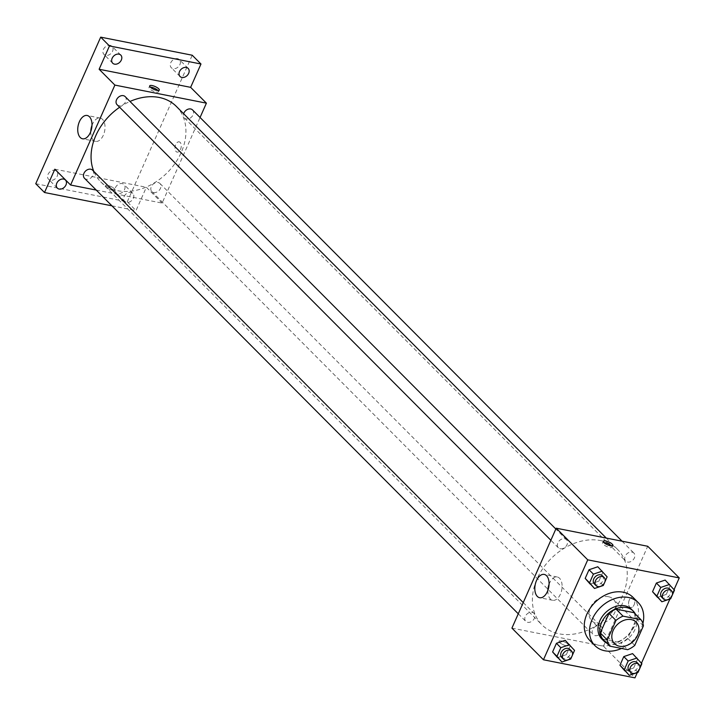 <?xml version="1.0" encoding="UTF-8"?>
<svg xmlns="http://www.w3.org/2000/svg" width="715" height="715" viewBox="0 0 715 715"><rect width="100%" height="100%" fill="white"/><g stroke="black" fill="none" stroke-linecap="round" stroke-linejoin="round"><path stroke-width="0.54" stroke-dasharray="3.58 2.68" d="M608.501 596.73A15.256 11.592 -44.9 0 1 613.407 599.286A15.256 11.592 -44.9 0 1 610.771 618.269A15.256 11.592 -44.9 0 1 591.779 620.826A15.256 11.592 -44.9 0 1 592.109 604.595A15.256 11.592 -44.9 0 1 608.501 596.73M634.759 645.404L627.752 638.37L636.413 618.815L643.42 625.848M633.946 612.657A20.494 15.56 -44.9 0 1 636.413 618.815M627.752 638.37A20.494 15.56 -44.9 0 1 620.665 642.642L627.672 649.676M602.763 639.103L620.665 642.642M606.588 642.946A20.976 15.936 135.1 0 0 635.135 629.191A20.976 15.936 135.1 0 0 635.465 614.185M631.47 609.314A20.976 15.936 -44.9 0 1 633.383 627.439A20.976 15.936 -44.9 0 1 601.735 638.924M642.883 623.48A30.522 23.175 -44.9 0 1 621.523 648.46M632.972 597.311A30.522 23.175 -44.9 0 1 627.707 635.269A30.522 23.175 -44.9 0 1 589.723 640.381M638.057 672.35L633.678 667.962L624.892 670.929L633.678 667.962L637.512 659.302L632.569 653.617L641.891 663.699M570.695 659.051L566.325 654.654L557.539 657.63L566.325 654.654L570.159 646.002L565.207 640.318L574.538 650.4M637.288 672.618L641.453 663.198M669.884 599.063L674.048 589.652M670.652 598.804L666.273 594.406L657.487 597.374L666.273 594.406L670.107 585.755L665.156 580.071L674.486 590.143M603.29 585.496L598.911 581.098L590.134 584.075L598.911 581.098L602.754 572.447L597.803 566.763L607.124 576.844M511.922 628.127L603.442 646.199L634.965 677.856M603.442 646.199L647.727 546.269M633.74 597.812A5.246 3.039 -78.8 0 0 632.73 597.24A5.246 3.039 -78.8 0 0 628.735 601.798A5.246 3.039 -78.8 0 0 630.702 607.536A5.246 3.039 -78.8 0 0 634.455 603.916A5.246 3.039 -78.8 0 0 633.74 597.812A5.246 3.039 -78.8 0 0 632.73 597.24A5.246 3.039 -78.8 0 0 628.726 601.798A5.246 3.039 -78.8 0 0 630.693 607.536A5.246 3.039 -78.8 0 0 634.455 603.916A5.246 3.039 -78.8 0 0 633.74 597.812M600.493 540.558A53.402 40.558 -44.9 0 1 617.662 549.513A53.402 40.558 -44.9 0 1 608.447 615.937A53.402 40.558 -44.9 0 1 541.988 624.883A53.402 40.558 -44.9 0 1 543.141 568.076A53.402 40.558 -44.9 0 1 600.493 540.558M532.067 612.326A5.72 4.344 -44.9 0 1 533.908 613.282A5.72 4.344 -44.9 0 1 532.916 620.397A5.72 4.344 -44.9 0 1 525.793 621.362A5.72 4.344 -44.9 0 1 525.918 615.275A5.72 4.344 -44.9 0 1 532.067 612.326M599.42 625.625A5.72 4.344 -44.9 0 1 601.261 626.59A5.72 4.344 -44.9 0 1 600.269 633.705A5.72 4.344 -44.9 0 1 593.155 634.661A5.72 4.344 -44.9 0 1 593.28 628.574A5.72 4.344 -44.9 0 1 599.42 625.625M632.015 552.078A5.72 4.344 -44.9 0 1 633.856 553.035A5.72 4.344 -44.9 0 1 632.864 560.149A5.72 4.344 -44.9 0 1 625.75 561.114A5.72 4.344 -44.9 0 1 625.866 555.028A5.72 4.344 -44.9 0 1 632.015 552.078M560.229 548.763A5.72 4.344 135.1 0 0 566.378 545.813A5.72 4.344 135.1 0 0 566.503 539.727A5.72 4.344 135.1 0 0 559.38 540.692A5.72 4.344 135.1 0 0 558.388 547.806A5.72 4.344 135.1 0 0 560.229 548.763M566.217 645.734A5.246 1.555 23.9 0 0 568.613 645.448A5.246 1.555 23.9 0 0 564.439 641.9A5.246 1.555 23.9 0 0 559.014 641.194A5.246 1.555 23.9 0 0 561.123 643.652A5.246 1.555 23.9 0 0 566.217 645.734A5.246 1.555 23.9 0 0 568.613 645.439A5.246 1.555 23.9 0 0 564.448 641.9A5.246 1.555 23.9 0 0 559.023 641.194A5.246 1.555 23.9 0 0 561.123 643.643A5.246 1.555 23.9 0 0 566.226 645.734M611.593 545.938A5.246 1.555 -156.1 0 1 612.147 547.19A5.246 1.555 -156.1 0 1 606.722 546.483A5.246 1.555 -156.1 0 1 602.557 542.935A5.246 1.555 -156.1 0 1 603.862 542.506M549.066 584.316A11.878 6.882 101.2 0 1 557.28 576.996A11.878 6.882 101.2 0 1 559.577 578.274A11.878 6.882 101.2 0 1 561.186 592.109A11.878 6.882 101.2 0 1 552.677 600.296A11.878 6.882 101.2 0 1 547.869 590.402M176.337 106.401A53.402 40.558 -44.9 0 1 167.122 172.824A53.402 40.558 -44.9 0 1 100.663 181.771A53.402 40.558 -44.9 0 1 93.817 171.412M119.62 107.268A53.402 40.558 -44.9 0 1 129.987 101.459M117.063 104.694A5.72 4.344 135.1 0 0 118.904 105.659A5.72 4.344 135.1 0 0 125.053 102.71A5.72 4.344 135.1 0 0 125.179 96.623M158.095 182.522A5.72 4.344 -44.9 0 1 159.937 183.478A5.72 4.344 -44.9 0 1 158.945 190.592A5.72 4.344 -44.9 0 1 151.83 191.557A5.72 4.344 -44.9 0 1 151.955 185.471A5.72 4.344 -44.9 0 1 158.095 182.522M192.532 109.922A5.72 4.344 -44.9 0 1 191.54 117.046A5.72 4.344 -44.9 0 1 184.425 118.002A5.72 4.344 -44.9 0 1 183.648 113.739M92.584 170.179A5.72 4.344 -44.9 0 1 91.592 177.293A5.72 4.344 -44.9 0 1 84.468 178.25M96.257 190.083L162.117 203.096L200.057 117.483M35.75 183.719L127.261 201.791L136.02 210.585L146.352 187.267L162.117 203.096M127.261 201.791L192.219 55.225M180.162 142.392A5.246 3.039 -78.8 0 0 179.143 141.829A5.246 3.039 -78.8 0 0 175.148 146.387A5.246 3.039 -78.8 0 0 177.114 152.116A5.246 3.039 -78.8 0 0 180.868 148.506A5.246 3.039 -78.8 0 0 180.162 142.392M54.84 169.196L146.352 187.267M112.639 190.315A5.246 1.555 23.9 0 0 115.026 190.029A5.246 1.555 23.9 0 0 110.861 186.481A5.246 1.555 23.9 0 0 105.436 185.775A5.246 1.555 23.9 0 0 107.536 188.233A5.246 1.555 23.9 0 0 112.639 190.315A5.246 1.555 23.9 0 0 115.026 190.02A5.246 1.555 23.9 0 0 110.861 186.481A5.246 1.555 23.9 0 0 105.436 185.775A5.246 1.555 23.9 0 0 107.536 188.233A5.246 1.555 23.9 0 0 112.639 190.315M158.006 90.519A5.246 1.555 -156.1 0 1 158.569 91.77A5.246 1.555 -156.1 0 1 153.144 91.064A5.246 1.555 -156.1 0 1 148.979 87.516A5.246 1.555 -156.1 0 1 150.275 87.096M91.976 125.384A11.878 6.882 101.2 0 1 100.198 118.055A11.878 6.882 101.2 0 1 102.495 119.342A11.878 6.882 101.2 0 1 104.104 133.178A11.878 6.882 101.2 0 1 95.596 141.364A11.878 6.882 101.2 0 1 90.778 131.471M180.153 142.392A5.246 3.039 -78.8 0 0 179.143 141.829A5.246 3.039 -78.8 0 0 175.148 146.378A5.246 3.039 -78.8 0 0 177.114 152.116A5.246 3.039 -78.8 0 0 180.868 148.497A5.246 3.039 -78.8 0 0 180.153 142.392M124.16 196.473A5.72 4.344 -44.9 0 1 132.793 193.336A5.72 4.344 -44.9 0 1 131.81 200.45A5.72 4.344 -44.9 0 1 124.687 201.416A5.72 4.344 -44.9 0 1 124.16 196.473M111.942 205.831L136.02 210.585M57.2 176.185A5.72 4.344 135.1 0 0 56.682 171.243A5.72 4.344 135.1 0 0 48.048 174.371A5.72 4.344 135.1 0 0 48.575 179.313A5.72 4.344 135.1 0 0 57.2 176.185M112.559 51.266A5.72 4.344 135.1 0 0 112.041 46.323A5.72 4.344 135.1 0 0 103.407 49.451A5.72 4.344 135.1 0 0 103.934 54.394A5.72 4.344 135.1 0 0 112.559 51.266M179.912 64.564A5.72 4.344 135.1 0 0 179.394 59.622A5.72 4.344 135.1 0 0 170.76 62.759A5.72 4.344 135.1 0 0 171.287 67.702A5.72 4.344 135.1 0 0 179.912 64.564M124.562 189.484A5.72 4.344 135.1 0 0 124.035 184.542A5.72 4.344 135.1 0 0 115.41 187.679A5.72 4.344 135.1 0 0 115.928 192.621A5.72 4.344 135.1 0 0 124.562 189.484M604.345 583.118L604.926 581.822M602.405 575.781A5.72 4.344 -44.9 0 1 601.413 582.895A5.72 4.344 -44.9 0 1 594.29 583.851M598.911 581.098L602.754 572.447M571.75 656.674L572.331 655.369M569.81 649.327A5.72 4.344 -44.9 0 1 568.818 656.45A5.72 4.344 -44.9 0 1 561.695 657.407M566.325 654.654L570.159 646.002M671.707 596.426L672.279 595.121M669.758 589.08A5.72 4.344 -44.9 0 1 668.766 596.194A5.72 4.344 -44.9 0 1 661.652 597.159M666.273 594.406L670.107 585.755M639.112 669.973L639.684 668.677M637.163 662.635A5.72 4.344 -44.9 0 1 636.171 669.749A5.72 4.344 -44.9 0 1 629.057 670.706M633.678 667.962L637.512 659.302M636.171 622.148L613.407 599.286M614.551 643.679L591.779 620.826M612.147 547.19L612.898 545.509M602.557 542.935L603.299 541.255M557.28 576.996L544.249 574.422M552.677 600.296L539.646 597.722M100.663 181.771L541.988 624.883M606.284 538.082L617.662 549.513M566.503 539.727L555.841 529.029M558.388 547.806L550.863 540.254M151.83 191.557L593.155 634.661M159.937 183.478L601.261 626.59M184.425 118.002L625.75 561.114M622.068 541.201L633.856 553.035M518.277 613.801L525.793 621.362M523.246 602.584L533.908 613.282M158.569 91.77L159.311 90.09M148.979 87.516L149.721 85.845M100.198 118.055L87.167 115.481M95.596 141.364L82.565 138.79M132.793 193.336L124.035 184.542M124.687 201.416L115.928 192.621M188.152 68.417L179.394 59.622M180.046 76.496L171.287 67.702M120.799 55.109L112.041 46.323M112.684 63.188L103.934 54.394M65.44 180.037L56.682 171.243M57.334 188.108L48.575 179.313"/><path stroke-width="1.07" d="M631.265 619.592A15.256 11.592 -44.9 0 1 636.171 622.148A15.256 11.592 -44.9 0 1 633.535 641.123A15.256 11.592 -44.9 0 1 614.551 643.679A15.256 11.592 -44.9 0 1 614.882 627.448A15.256 11.592 -44.9 0 1 631.265 619.592M615.964 620.432L607.303 639.979A20.494 15.56 -44.9 0 0 609.77 646.137L627.672 649.676A20.494 15.56 -44.9 0 0 634.759 645.404L643.42 625.848A20.494 15.56 -44.9 0 0 640.953 619.691L623.051 616.16A20.494 15.56 -44.9 0 0 615.964 620.432L608.957 613.399L600.296 632.945L607.303 639.979M640.953 619.691L633.946 612.657L616.044 609.126L623.051 616.16M609.77 646.137L602.763 639.103A20.494 15.56 -44.9 0 1 600.296 632.945M608.957 613.399A20.494 15.56 -44.9 0 1 616.044 609.126M635.465 614.185A20.976 15.936 135.1 0 0 633.222 611.075A20.976 15.936 135.1 0 0 607.106 614.587A20.976 15.936 135.1 0 0 603.487 640.685A20.976 15.936 135.1 0 0 606.588 642.946M603.487 640.685L601.735 638.924A20.976 15.936 -44.9 0 1 602.191 616.616A20.976 15.936 -44.9 0 1 624.722 605.802A20.976 15.936 -44.9 0 1 631.47 609.314L633.222 611.075M621.523 648.46A30.522 23.175 -44.9 0 1 594.978 645.654A30.522 23.175 -44.9 0 1 595.64 613.202A30.522 23.175 -44.9 0 1 628.413 597.472A30.522 23.175 -44.9 0 1 638.227 602.584A30.522 23.175 -44.9 0 1 642.883 623.48M594.978 645.654L589.723 640.381A30.522 23.175 -44.9 0 1 590.384 607.92A30.522 23.175 -44.9 0 1 623.158 592.199A30.522 23.175 -44.9 0 1 632.972 597.311L638.227 602.584M639.684 668.677L641.891 663.699L632.569 653.617L623.784 656.593L619.95 665.245L629.272 675.326L638.057 672.35L639.112 669.973M572.331 655.369L574.538 650.4L565.207 640.318L556.431 643.286L552.597 651.946L561.919 662.019L570.695 659.051L571.75 656.674M674.048 589.652L679.25 577.917L587.739 559.845L543.454 659.775L634.965 677.856L637.288 672.618M641.453 663.198L669.884 599.063M672.279 595.121L674.486 590.143L665.156 580.071L656.379 583.038L652.545 591.698L661.867 601.771L670.652 598.804L671.707 596.426M604.926 581.822L607.124 576.844L597.803 566.763L589.026 569.739L585.192 578.39L594.514 588.472L603.29 585.496L604.345 583.118M543.454 659.775L511.922 628.127L556.207 528.188L647.727 546.269L679.25 577.917M556.207 528.188L587.739 559.845M546.546 575.7A11.878 6.882 101.2 0 1 548.155 589.535A11.878 6.882 101.2 0 1 539.646 597.722A11.878 6.882 101.2 0 1 535.195 584.736A11.878 6.882 101.2 0 1 544.249 574.422A11.878 6.882 101.2 0 1 546.546 575.7M605.694 540.969A5.246 1.555 -156.1 0 1 610.789 543.051A5.246 1.555 -156.1 0 1 612.898 545.509A5.246 1.555 -156.1 0 1 607.473 544.803A5.246 1.555 -156.1 0 1 603.299 541.255A5.246 1.555 -156.1 0 1 605.694 540.969M603.862 542.506A5.246 1.555 -156.1 0 1 604.944 542.64A5.246 1.555 -156.1 0 1 611.593 545.938M547.869 590.402A11.878 6.882 101.2 0 1 549.066 584.316M129.987 101.459A53.402 40.558 -44.9 0 1 159.168 97.455A53.402 40.558 -44.9 0 1 176.337 106.401L606.284 538.082M93.817 171.412A53.402 40.558 -44.9 0 1 119.62 107.268M555.841 529.029L125.179 96.623A5.72 4.344 135.1 0 0 118.055 97.58A5.72 4.344 135.1 0 0 117.063 104.694L550.863 540.254M183.648 113.739A5.72 4.344 -44.9 0 1 190.691 108.966A5.72 4.344 -44.9 0 1 192.532 109.922L622.068 541.201M518.277 613.801L84.468 178.25A5.72 4.344 -44.9 0 1 84.593 172.163A5.72 4.344 -44.9 0 1 90.742 169.214A5.72 4.344 -44.9 0 1 92.584 170.179L523.246 602.584M200.057 117.483L206.403 103.157L114.883 85.085L70.597 185.015L96.257 190.083M109.458 45.939L100.699 37.144L192.219 55.225L200.978 64.01L109.458 45.939L99.126 69.257L114.883 85.085M206.403 103.157L190.637 87.337L200.978 64.01M100.699 37.144L35.75 183.719L44.509 192.514L111.942 205.831M70.597 185.015L54.84 169.196L44.509 192.514M89.455 116.768A11.878 6.882 101.2 0 1 91.073 130.604A11.878 6.882 101.2 0 1 82.565 138.79A11.878 6.882 101.2 0 1 78.114 125.804A11.878 6.882 101.2 0 1 87.167 115.481A11.878 6.882 101.2 0 1 89.455 116.768M190.637 87.337L99.126 69.257M152.107 85.55A5.246 1.555 -156.1 0 1 157.202 87.632A5.246 1.555 -156.1 0 1 159.311 90.09A5.246 1.555 -156.1 0 1 153.886 89.384A5.246 1.555 -156.1 0 1 149.721 85.845A5.246 1.555 -156.1 0 1 152.107 85.55M150.275 87.096A5.246 1.555 -156.1 0 1 151.366 87.23A5.246 1.555 -156.1 0 1 158.006 90.519M90.778 131.471A11.878 6.882 101.2 0 1 91.976 125.384M56.807 183.165A5.72 4.344 -44.9 0 1 65.44 180.037A5.72 4.344 -44.9 0 1 64.448 187.151A5.72 4.344 -44.9 0 1 57.334 188.108A5.72 4.344 -44.9 0 1 56.807 183.165M179.519 71.554A5.72 4.344 -44.9 0 1 188.152 68.417A5.72 4.344 -44.9 0 1 187.16 75.531A5.72 4.344 -44.9 0 1 180.046 76.496A5.72 4.344 -44.9 0 1 179.519 71.554M112.166 58.246A5.72 4.344 -44.9 0 1 120.799 55.109A5.72 4.344 -44.9 0 1 119.807 62.232A5.72 4.344 -44.9 0 1 112.684 63.188A5.72 4.344 -44.9 0 1 112.166 58.246M602.182 571.16L593.405 574.136L589.562 582.788L594.514 588.472M596.042 585.612L594.29 583.851A5.72 4.344 -44.9 0 1 594.415 577.765A5.72 4.344 -44.9 0 1 600.564 574.815A5.72 4.344 -44.9 0 1 602.405 575.781L604.157 577.532A5.72 4.344 -44.9 0 1 603.165 584.655A5.72 4.344 -44.9 0 1 596.042 585.612A5.72 4.344 -44.9 0 1 596.167 579.525A5.72 4.344 -44.9 0 1 602.316 576.576A5.72 4.344 -44.9 0 1 604.157 577.532M597.803 566.763L589.026 569.739L593.405 574.136M589.026 569.739L585.192 578.39L589.562 582.788M585.192 578.39L590.134 584.075M569.587 644.716L560.81 647.683L556.976 656.343L561.919 662.019M563.447 659.167L561.695 657.407A5.72 4.344 -44.9 0 1 561.82 651.32A5.72 4.344 -44.9 0 1 567.969 648.371A5.72 4.344 -44.9 0 1 569.81 649.327L571.562 651.088A5.72 4.344 -44.9 0 1 570.57 658.202A5.72 4.344 -44.9 0 1 563.447 659.167A5.72 4.344 -44.9 0 1 563.572 653.081A5.72 4.344 -44.9 0 1 569.721 650.132A5.72 4.344 -44.9 0 1 571.562 651.088M565.207 640.318L556.431 643.286L560.81 647.683M556.431 643.286L552.597 651.946L556.976 656.343M552.597 651.946L557.539 657.63M669.535 584.468L660.758 587.435L656.924 596.087L661.867 601.771M663.404 598.911L661.652 597.159A5.72 4.344 -44.9 0 1 661.768 591.073A5.72 4.344 -44.9 0 1 667.917 588.123A5.72 4.344 -44.9 0 1 669.758 589.08L671.51 590.84A5.72 4.344 -44.9 0 1 670.518 597.955A5.72 4.344 -44.9 0 1 663.404 598.911A5.72 4.344 -44.9 0 1 663.52 592.833A5.72 4.344 -44.9 0 1 669.669 589.884A5.72 4.344 -44.9 0 1 671.51 590.84M665.156 580.071L656.379 583.038L660.758 587.435M656.379 583.038L652.545 591.698L656.924 596.087M652.545 591.698L657.487 597.374M636.94 658.014L628.163 660.991L624.329 669.642L629.272 675.326M630.809 672.466L629.057 670.706A5.72 4.344 -44.9 0 1 629.182 664.619A5.72 4.344 -44.9 0 1 635.322 661.679A5.72 4.344 -44.9 0 1 637.163 662.635L638.915 664.396A5.72 4.344 -44.9 0 1 637.923 671.51A5.72 4.344 -44.9 0 1 630.809 672.466A5.72 4.344 -44.9 0 1 630.925 666.38A5.72 4.344 -44.9 0 1 637.074 663.431A5.72 4.344 -44.9 0 1 638.915 664.396M632.569 653.617L623.784 656.593L628.163 660.991M623.784 656.593L619.95 665.245L624.329 669.642M619.95 665.245L624.892 670.929"/></g></svg>
